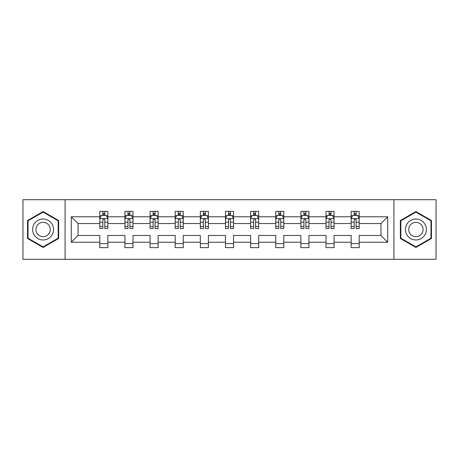 <?xml version="1.0" encoding="UTF-8"?>
<svg xmlns="http://www.w3.org/2000/svg" width="459" height="459" viewBox="0 0 459 459"><rect width="100%" height="100%" fill="white"/><g stroke="black" fill="none" stroke-linecap="round" stroke-linejoin="round"><path stroke-width="0.69" d="M393.92 199.694L22.95 199.694L22.95 259.306L436.05 259.306L436.05 199.694L393.92 199.694L393.92 259.306M359.196 242.226L359.196 235.461L380.947 235.461L387.717 242.226L359.196 242.226L359.196 247.625L351.141 247.625L351.141 242.226L334.066 242.226L334.066 247.625L326.01 247.625L326.01 242.226L308.93 242.226L308.93 247.625L300.874 247.625L300.874 242.226L283.794 242.226L283.794 247.625L275.739 247.625L275.739 242.226L258.664 242.226L258.664 247.625L250.608 247.625L250.608 242.226L233.528 242.226L233.528 247.625L225.472 247.625L225.472 242.226L208.392 242.226L208.392 247.625L200.336 247.625L200.336 242.226L183.261 242.226L183.261 247.625L175.206 247.625L175.206 242.226L158.126 242.226L158.126 247.625L150.07 247.625L150.07 242.226L132.99 242.226L132.99 247.625L124.934 247.625L124.934 242.226L107.859 242.226L107.859 247.625L99.804 247.625L99.804 242.226L71.283 242.226L71.283 216.774L99.804 216.774L99.804 211.375L107.859 211.375L107.859 216.774L124.934 216.774L124.934 211.375L132.99 211.375L132.99 216.774L150.07 216.774L150.07 211.375L158.126 211.375L158.126 216.774L175.206 216.774L175.206 211.375L183.261 211.375L183.261 216.774L200.336 216.774L200.336 211.375L208.392 211.375L208.392 216.774L225.472 216.774L225.472 211.375L233.528 211.375L233.528 216.774L250.608 216.774L250.608 211.375L258.664 211.375L258.664 216.774L275.739 216.774L275.739 211.375L283.794 211.375L283.794 216.774L300.874 216.774L300.874 211.375L308.93 211.375L308.93 216.774L326.01 216.774L326.01 211.375L334.066 211.375L334.066 216.774L351.141 216.774L351.141 211.375L359.196 211.375L359.196 216.774L387.717 216.774L387.717 242.226M65.08 259.306L65.08 199.694M351.141 216.774L351.141 223.539L334.066 223.539L334.066 216.774M334.066 242.226L334.066 235.461L351.141 235.461L351.141 242.226M326.01 216.774L326.01 223.539L308.93 223.539L308.93 216.774M308.93 242.226L308.93 235.461L326.01 235.461L326.01 242.226M300.874 216.774L300.874 223.539L283.794 223.539L283.794 216.774M283.794 242.226L283.794 235.461L300.874 235.461L300.874 242.226M275.739 216.774L275.739 223.539L258.664 223.539L258.664 216.774M258.664 242.226L258.664 235.461L275.739 235.461L275.739 242.226M250.608 216.774L250.608 223.539L233.528 223.539L233.528 216.774M233.528 242.226L233.528 235.461L250.608 235.461L250.608 242.226M225.472 216.774L225.472 223.539L208.392 223.539L208.392 216.774M208.392 242.226L208.392 235.461L225.472 235.461L225.472 242.226M200.336 216.774L200.336 223.539L183.261 223.539L183.261 216.774M183.261 242.226L183.261 235.461L200.336 235.461L200.336 242.226M175.206 216.774L175.206 223.539L158.126 223.539L158.126 216.774M158.126 242.226L158.126 235.461L175.206 235.461L175.206 242.226M150.07 216.774L150.07 223.539L132.99 223.539L132.99 216.774M132.99 242.226L132.99 235.461L150.07 235.461L150.07 242.226M124.934 216.774L124.934 223.539L107.859 223.539L107.859 216.774M107.859 242.226L107.859 235.461L124.934 235.461L124.934 242.226M99.804 216.774L99.804 223.539L78.053 223.539L78.053 235.461L99.804 235.461L99.804 242.226M71.283 216.774L78.053 223.539M380.947 235.461L380.947 223.539L359.196 223.539L359.196 216.774M354.205 215.403L356.138 215.403M329.069 215.403L331.002 215.403M303.933 215.403L305.866 215.403M278.802 215.403L280.736 215.403M253.666 215.403L255.6 215.403M228.536 215.403L230.464 215.403M203.4 215.403L205.334 215.403M178.264 215.403L180.198 215.403M153.134 215.403L155.067 215.403M127.998 215.403L129.931 215.403M102.862 215.403L104.795 215.403M99.804 243.597L107.859 243.597M124.934 243.597L132.99 243.597M150.07 243.597L158.126 243.597M175.206 243.597L183.261 243.597M200.336 243.597L208.392 243.597M225.472 243.597L233.528 243.597M250.608 243.597L258.664 243.597M275.739 243.597L283.794 243.597M300.874 243.597L308.93 243.597M326.01 243.597L334.066 243.597M351.141 243.597L359.196 243.597M78.053 235.461L71.283 242.226M387.717 216.774L380.947 223.539M58.637 220.521L43.089 211.547L27.54 220.521L27.54 238.479L43.089 247.453L58.637 238.479L58.637 220.521M400.363 220.521L400.363 238.479L415.911 247.453L431.46 238.479L431.46 220.521L415.911 211.547L400.363 220.521M104.795 213.469L102.862 213.469M101.319 215.678L99.804 215.678L99.804 211.375L102.862 211.375L102.862 215.483M99.804 226.511L99.804 228.536L102.862 228.536L102.862 226.511L99.804 226.511L99.804 223.539M107.859 223.539L107.859 228.536L104.795 228.536L104.795 219.913C104.153 218.673 103.51 218.673 102.862 219.913L102.862 226.511M106.345 215.678L107.859 215.678L107.859 211.375L104.795 211.375L104.795 215.483M107.859 218.708L106.247 215.483L101.416 215.483L99.804 218.708M129.931 213.469L127.998 213.469M126.449 215.678L124.934 215.678L124.934 211.375L127.998 211.375L127.998 215.483M124.934 226.511L124.934 228.536L127.998 228.536L127.998 226.511L124.934 226.511L124.934 223.539M132.99 223.539L132.99 228.536L129.931 228.536L129.931 219.913C129.289 218.673 128.64 218.673 127.998 219.913L127.998 226.511M131.475 215.678L132.99 215.678L132.99 211.375L129.931 211.375L129.931 215.483M132.99 218.708L131.383 215.483L126.546 215.483L124.934 218.708M155.067 213.469L153.134 213.469M151.585 215.678L150.07 215.678L150.07 211.375L153.134 211.375L153.134 215.483M150.07 226.511L150.07 228.536L153.134 228.536L153.134 226.511L150.07 226.511L150.07 223.539M158.126 223.539L158.126 228.536L155.067 228.536L155.067 219.913C154.419 218.673 153.776 218.673 153.134 219.913L153.134 226.511M156.611 215.678L158.126 215.678L158.126 211.375L155.067 211.375L155.067 215.483M158.126 218.708L156.513 215.483L151.682 215.483L150.07 218.708M34.018 224.262A10.471 10.471 0 0 0 37.856 238.571A10.471 10.471 0 0 0 52.16 234.738A10.471 10.471 0 0 0 48.327 220.429A10.471 10.471 0 0 0 34.018 224.262M36.881 225.914A7.172 7.172 0 0 0 39.503 235.708A7.172 7.172 0 0 0 49.297 233.086A7.172 7.172 0 0 0 46.675 223.292A7.172 7.172 0 0 0 36.881 225.914M58.155 220.802L58.155 238.198L43.089 246.896L28.028 238.198L28.028 220.802L43.089 212.104L58.155 220.802M406.84 224.262A10.471 10.471 0 0 0 410.673 238.571A10.471 10.471 0 0 0 424.982 234.738A10.471 10.471 0 0 0 421.144 220.429A10.471 10.471 0 0 0 406.84 224.262M409.703 225.914A7.172 7.172 0 0 0 412.325 235.708A7.172 7.172 0 0 0 422.119 233.086A7.172 7.172 0 0 0 419.497 223.292A7.172 7.172 0 0 0 409.703 225.914M430.972 220.802L430.972 238.198L415.911 246.896L400.845 238.198L400.845 220.802L415.911 212.104L430.972 220.802M180.198 213.469L178.264 213.469M176.721 215.678L175.206 215.678L175.206 211.375L178.264 211.375L178.264 215.483M175.206 226.511L175.206 228.536L178.264 228.536L178.264 226.511L175.206 226.511L175.206 223.539M183.261 223.539L183.261 228.536L180.198 228.536L180.198 219.913C179.555 218.673 178.912 218.673 178.264 219.913L178.264 226.511M181.747 215.678L183.261 215.678L183.261 211.375L180.198 211.375L180.198 215.483M183.261 218.708L181.649 215.483L176.813 215.483L175.206 218.708M205.334 213.469L203.4 213.469M201.851 215.678L200.336 215.678L200.336 211.375L203.4 211.375L203.4 215.483M200.336 226.511L200.336 228.536L203.4 228.536L203.4 226.511L200.336 226.511L200.336 223.539M208.392 223.539L208.392 228.536L205.334 228.536L205.334 219.913C204.691 218.673 204.043 218.673 203.4 219.913L203.4 226.511M206.877 215.678L208.392 215.678L208.392 211.375L205.334 211.375L205.334 215.483M208.392 218.708L206.785 215.483L201.949 215.483L200.336 218.708M230.464 213.469L228.536 213.469M226.987 215.678L225.472 215.678L225.472 211.375L228.536 211.375L228.536 215.483M225.472 226.511L225.472 228.536L228.536 228.536L228.536 226.511L225.472 226.511L225.472 223.539M233.528 223.539L233.528 228.536L230.464 228.536L230.464 219.913C229.821 218.673 229.179 218.673 228.536 219.913L228.536 226.511M232.013 215.678L233.528 215.678L233.528 211.375L230.464 211.375L230.464 215.483M233.528 218.708L231.915 215.483L227.085 215.483L225.472 218.708M255.6 213.469L253.666 213.469M252.123 215.678L250.608 215.678L250.608 211.375L253.666 211.375L253.666 215.483M250.608 226.511L250.608 228.536L253.666 228.536L253.666 226.511L250.608 226.511L250.608 223.539M258.664 223.539L258.664 228.536L255.6 228.536L255.6 219.913C254.957 218.673 254.315 218.673 253.666 219.913L253.666 226.511M257.149 215.678L258.664 215.678L258.664 211.375L255.6 211.375L255.6 215.483M258.664 218.708L257.051 215.483L252.215 215.483L250.608 218.708M280.736 213.469L278.802 213.469M277.253 215.678L275.739 215.678L275.739 211.375L278.802 211.375L278.802 215.483M275.739 226.511L275.739 228.536L278.802 228.536L278.802 226.511L275.739 226.511L275.739 223.539M283.794 223.539L283.794 228.536L280.736 228.536L280.736 219.913C280.093 218.673 279.445 218.673 278.802 219.913L278.802 226.511M282.279 215.678L283.794 215.678L283.794 211.375L280.736 211.375L280.736 215.483M283.794 218.708L282.187 215.483L277.351 215.483L275.739 218.708M305.866 213.469L303.933 213.469M302.389 215.678L300.874 215.678L300.874 211.375L303.933 211.375L303.933 215.483M300.874 226.511L300.874 228.536L303.933 228.536L303.933 226.511L300.874 226.511L300.874 223.539M308.93 223.539L308.93 228.536L305.866 228.536L305.866 219.913C305.224 218.673 304.581 218.673 303.933 219.913L303.933 226.511M307.415 215.678L308.93 215.678L308.93 211.375L305.866 211.375L305.866 215.483M308.93 218.708L307.318 215.483L302.487 215.483L300.874 218.708M331.002 213.469L329.069 213.469M327.525 215.678L326.01 215.678L326.01 211.375L329.069 211.375L329.069 215.483M326.01 226.511L326.01 228.536L329.069 228.536L329.069 226.511L326.01 226.511L326.01 223.539M334.066 223.539L334.066 228.536L331.002 228.536L331.002 219.913C330.36 218.673 329.717 218.673 329.069 219.913L329.069 226.511M332.551 215.678L334.066 215.678L334.066 211.375L331.002 211.375L331.002 215.483M334.066 218.708L332.454 215.483L327.617 215.483L326.01 218.708M356.138 213.469L354.205 213.469M352.655 215.678L351.141 215.678L351.141 211.375L354.205 211.375L354.205 215.483M351.141 226.511L351.141 228.536L354.205 228.536L354.205 226.511L351.141 226.511L351.141 223.539M359.196 223.539L359.196 228.536L356.138 228.536L356.138 219.913C355.495 218.673 354.847 218.673 354.205 219.913L354.205 226.511M357.681 215.678L359.196 215.678L359.196 211.375L356.138 211.375L356.138 215.483M359.196 218.708L357.584 215.483L352.753 215.483L351.141 218.708M107.819 218.627L99.844 218.627M107.859 226.511L104.795 226.511M102.862 222.196L99.804 222.196M107.859 222.196L104.795 222.196M104.795 214.496L102.862 214.496M132.949 218.627L124.974 218.627M132.99 226.511L129.931 226.511M127.998 222.196L124.934 222.196M132.99 222.196L129.931 222.196M129.931 214.496L127.998 214.496M158.085 218.627L150.11 218.627M158.126 226.511L155.067 226.511M153.134 222.196L150.07 222.196M158.126 222.196L155.067 222.196M155.067 214.496L153.134 214.496M183.221 218.627L175.246 218.627M183.261 226.511L180.198 226.511M178.264 222.196L175.206 222.196M183.261 222.196L180.198 222.196M180.198 214.496L178.264 214.496M208.352 218.627L200.376 218.627M208.392 226.511L205.334 226.511M203.4 222.196L200.336 222.196M208.392 222.196L205.334 222.196M205.334 214.496L203.4 214.496M233.488 218.627L225.512 218.627M233.528 226.511L230.464 226.511M228.536 222.196L225.472 222.196M233.528 222.196L230.464 222.196M230.464 214.496L228.536 214.496M258.624 218.627L250.648 218.627M258.664 226.511L255.6 226.511M253.666 222.196L250.608 222.196M258.664 222.196L255.6 222.196M255.6 214.496L253.666 214.496M283.754 218.627L275.779 218.627M283.794 226.511L280.736 226.511M278.802 222.196L275.739 222.196M283.794 222.196L280.736 222.196M280.736 214.496L278.802 214.496M308.89 218.627L300.915 218.627M308.93 226.511L305.866 226.511M303.933 222.196L300.874 222.196M308.93 222.196L305.866 222.196M305.866 214.496L303.933 214.496M334.026 218.627L326.051 218.627M334.066 226.511L331.002 226.511M329.069 222.196L326.01 222.196M334.066 222.196L331.002 222.196M331.002 214.496L329.069 214.496M359.156 218.627L351.181 218.627M359.196 226.511L356.138 226.511M354.205 222.196L351.141 222.196M359.196 222.196L356.138 222.196M356.138 214.496L354.205 214.496"/></g></svg>
